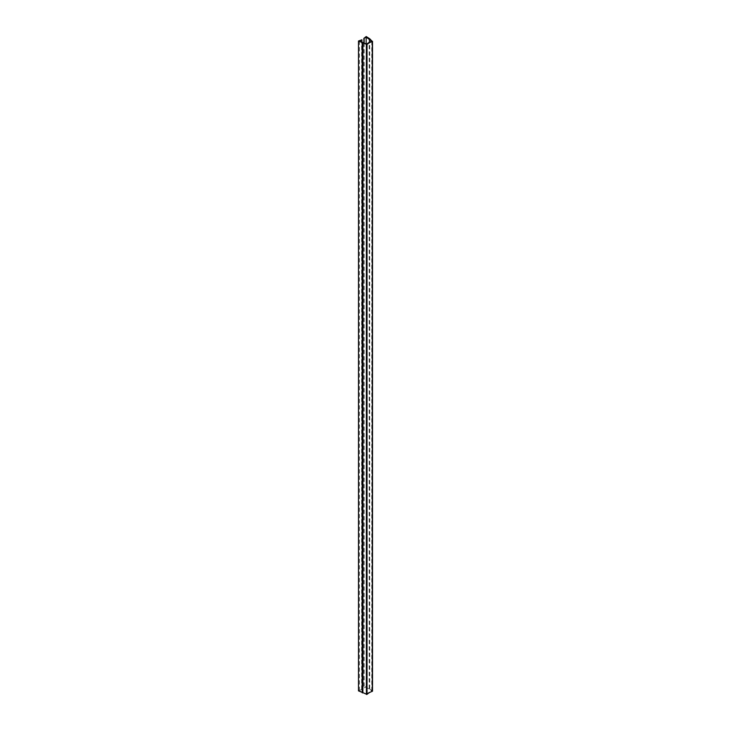 <?xml version="1.0" encoding="UTF-8"?>
<svg xmlns="http://www.w3.org/2000/svg" width="731" height="731" viewBox="0 0 731 731"><rect width="100%" height="100%" fill="white"/><g stroke="black" fill="none" stroke-linecap="round" stroke-linejoin="round"><path stroke-width="0.55" stroke-dasharray="3.65 2.74" d="M371.759 41.238L371.759 691.097A16.557 9.558 0 0 0 366.615 694.066L359.451 690.832L361.617 689.516L358.492 690.868M366.615 44.207L366.615 694.066M359.451 40.973L359.451 690.832M361.9 42.078L361.9 689.671M361.617 39.648L361.617 689.516M372.417 690.996L366.222 686.409L363.864 688.209L366.158 686.966L371.759 691.097M369.648 39.081L369.648 688.949M369.722 39.136L369.722 688.62M369.155 38.725L369.155 688.584M366.222 36.55L366.222 686.409M363.864 42.965L363.864 688.209M364.148 43.092L364.148 688.374M366.158 43.997L366.158 686.966"/><path stroke-width="1.1" d="M361.9 39.812L358.492 41.009L367.017 44.527A15.918 9.192 180 0 1 372.317 41.466L369.722 38.761L366.222 36.55L363.864 38.35L366.158 37.107L371.759 41.238A16.557 9.558 0 0 0 366.615 44.207L359.451 40.973L361.9 39.812L361.9 42.078M358.492 41.009L358.492 690.868L367.017 694.386A15.918 9.192 180 0 1 372.317 691.334L372.417 41.411M362.256 42.709L362.256 692.568M362.329 43.028L362.329 692.887M362.887 42.992L362.887 692.851M363.864 38.35L363.864 42.965M364.148 38.515L364.148 43.092M366.158 37.107L366.158 43.997M366.432 44.591L366.432 694.45M367.017 44.527L367.017 694.386M372.317 41.466L372.317 691.334M372.508 691.133L372.508 41.274"/></g></svg>
